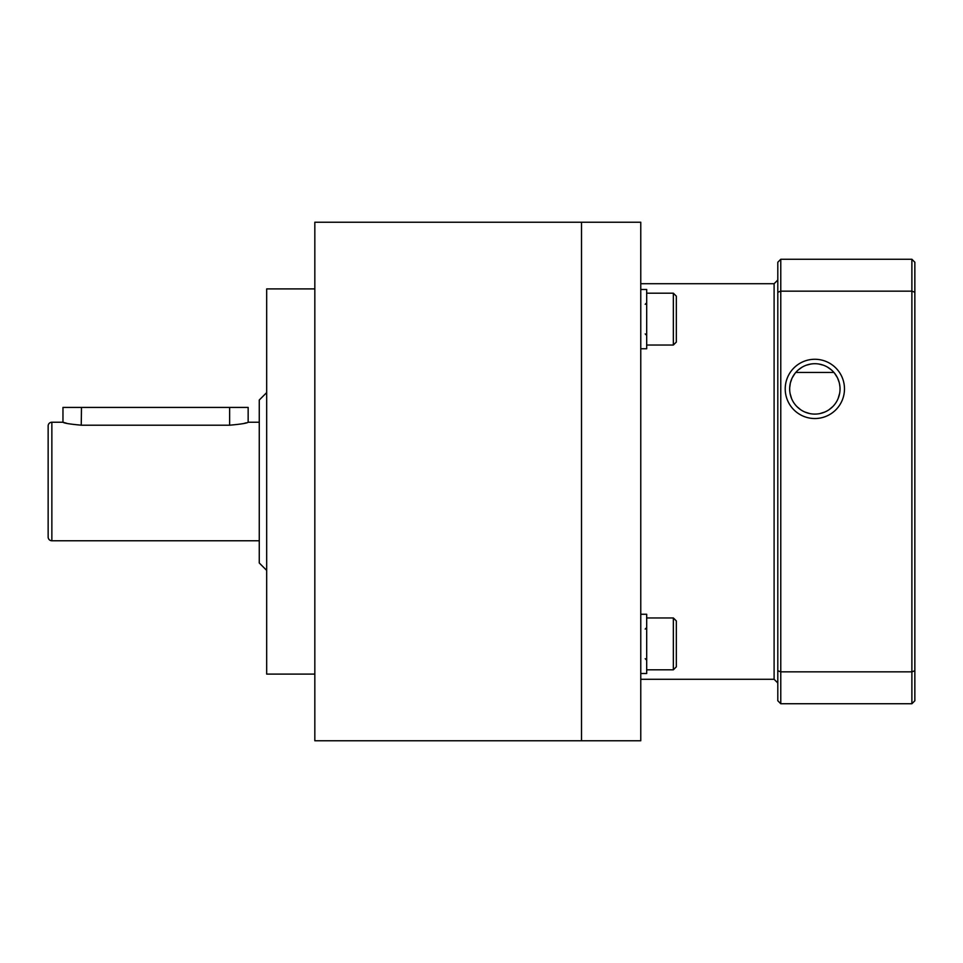 <?xml version="1.0" encoding="UTF-8"?>
<svg xmlns="http://www.w3.org/2000/svg" width="963" height="963" viewBox="0 0 963 963"><rect width="100%" height="100%" fill="white"/><g stroke="black" fill="none" stroke-linecap="round" stroke-linejoin="round"><path stroke-width="1.44" d="M314.829 222.236L314.829 740.764L581.508 740.764L581.508 222.236L314.829 222.236M314.829 288.9L266.679 288.9L266.679 674.1L314.829 674.1M266.679 392.603L259.264 400.018L259.264 562.982L266.679 570.397M66.796 423.323L62.968 422.239C64.112 423.214 70.287 424.202 81.482 425.201L229.639 425.201C240.834 424.202 247.01 423.214 248.153 422.239L259.264 422.239M248.153 422.239L248.153 407.421L62.968 407.421L62.968 422.239L51.858 422.239A3.708 3.708 0 0 0 48.15 425.947L48.15 537.053A3.708 3.708 0 0 0 51.858 540.761L51.858 422.239M259.264 540.761L51.858 540.761M246.179 422.829L244.265 423.335M81.482 407.421L81.241 425.201M795.787 372.44L833.91 372.44M640.768 679.288L774.108 679.288L774.108 283.712L640.768 283.712M640.768 222.236L640.768 740.764L581.508 740.764L581.508 222.236L640.768 222.236M640.768 348.75L646.691 348.75L646.691 289.49L640.768 289.49M640.768 673.51L646.691 673.51L646.691 614.25L640.768 614.25M646.691 293.197L673.354 293.197L673.354 345.043L646.691 345.043M673.354 345.043L676.327 342.082L676.327 296.159L673.354 293.197M646.691 617.957L673.354 617.957L673.354 669.803L646.691 669.803M673.354 669.803L676.327 666.841L676.327 620.918L673.354 617.957M777.803 682.984L774.108 679.288L774.108 283.712L777.803 280.016M914.85 670.742L914.85 700.763L911.889 703.736L911.889 671.849L914.85 670.742L914.85 292.258L911.889 291.151L911.889 671.849L780.776 671.849L780.776 703.736L911.889 703.736M777.803 292.258L780.776 291.151L780.776 671.849L777.803 670.742L777.803 262.237L780.776 259.264L911.889 259.264L914.85 262.237L914.85 292.258M911.889 259.264L911.889 291.151L780.776 291.151L780.776 259.264M814.842 359.271A29.636 29.636 0 0 1 844.479 388.908A29.636 29.636 0 0 1 814.842 418.532A29.636 29.636 0 0 1 785.218 388.908A29.636 29.636 0 0 1 814.842 359.271A29.636 29.636 0 0 0 785.218 388.908A29.636 29.636 0 0 0 814.842 418.532A29.636 29.636 0 0 0 844.479 388.908A29.636 29.636 0 0 0 814.842 359.271M777.803 670.742L777.803 700.763L780.776 703.736M814.842 363.713A25.182 25.182 0 0 1 840.037 388.908A25.182 25.182 0 0 1 814.842 414.09A25.182 25.182 0 0 1 789.66 388.908A25.182 25.182 0 0 1 814.842 363.713M810.653 364.074L806.26 365.23M802.095 367.18L798.267 369.948M794.92 373.488L792.224 377.821M791.911 378.495L790.418 382.793M790.298 383.286L789.684 387.896M789.672 388.149L789.696 390.22M790.105 393.602L791.646 398.706M796.883 406.555L800.53 409.624M804.875 412.032L809.763 413.572M819.958 413.572L824.846 412.02M829.203 409.6L832.851 406.518M838.123 398.538L839.64 393.337M840.001 390.135L840.013 387.812M839.953 386.885L839.447 383.491M839.194 382.443L837.581 378.062M837.304 377.508L834.572 373.247M831.225 369.768L827.41 367.072M823.281 365.17L818.935 364.05M229.639 407.421L229.639 425.201M645.21 333.932L646.691 335.413M645.21 304.308L646.691 302.827M645.21 658.692L646.691 660.173M645.21 629.068L646.691 627.587"/></g></svg>
